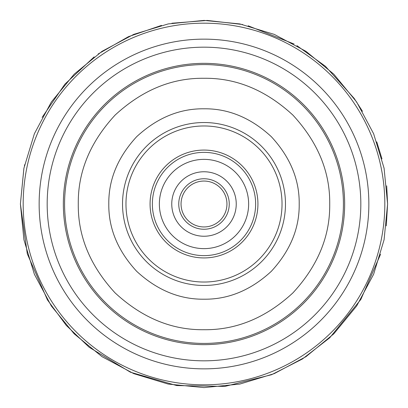 <?xml version="1.0" encoding="UTF-8"?>
<svg xmlns="http://www.w3.org/2000/svg" width="408" height="408" viewBox="0 0 408 408"><rect width="100%" height="100%" fill="white"/><g stroke="black" fill="none" stroke-linecap="round" stroke-linejoin="round"><path stroke-width="0.61" d="M78.28 204C77.887 236.217 90.163 265.853 115.102 292.898C142.147 317.837 171.783 330.113 204 329.72C236.217 330.113 265.853 317.837 292.898 292.898C317.837 265.853 330.113 236.217 329.72 204C330.113 171.783 317.837 142.147 292.898 115.102C265.853 90.163 236.217 77.887 204 78.28C171.783 77.887 142.147 90.163 115.102 115.102C90.163 142.147 77.887 171.783 78.28 204M282.03 204A78.03 78.03 0 0 1 204 282.03A78.03 78.03 0 0 1 125.97 204A78.03 78.03 0 0 1 204 125.97A78.03 78.03 0 0 1 282.03 204M204 257.933A53.932 53.932 0 0 1 150.067 204A53.932 53.932 0 0 1 204 150.067A53.932 53.932 0 0 1 257.933 204A53.932 53.932 0 0 1 204 257.933M181.05 204A22.95 22.95 0 0 0 204 226.95A22.95 22.95 0 0 0 226.95 204A22.95 22.95 0 0 0 204 181.05A22.95 22.95 0 0 0 181.05 204A22.95 22.95 0 0 1 204 181.05A22.95 22.95 0 0 1 226.95 204M171.758 204A32.242 32.242 0 0 0 204 236.242A32.242 32.242 0 0 0 236.242 204A32.242 32.242 0 0 0 204 171.758A32.242 32.242 0 0 0 171.758 204M248.635 204A44.635 44.635 0 0 0 204 159.365A44.635 44.635 0 0 0 159.365 204A44.635 44.635 0 0 0 204 248.635A44.635 44.635 0 0 0 248.635 204M384.82 204A180.821 180.821 0 0 1 204 384.82A180.821 180.821 0 0 1 23.18 204A180.821 180.821 0 0 1 204 23.18A180.821 180.821 0 0 1 384.82 204M39.142 204A164.858 164.858 0 0 1 204 39.142A164.858 164.858 0 0 1 368.858 204A164.858 164.858 0 0 1 204 368.858A164.858 164.858 0 0 1 39.142 204M47.175 204A156.825 156.825 0 0 1 204 47.175A156.825 156.825 0 0 1 360.825 204A156.825 156.825 0 0 1 204 360.825A156.825 156.825 0 0 1 47.175 204M63.342 204A140.658 140.658 0 0 1 204 63.342A140.658 140.658 0 0 1 344.658 204A140.658 140.658 0 0 1 204 344.658A140.658 140.658 0 0 1 63.342 204M343.419 204A139.419 139.419 0 0 0 204 64.581A139.419 139.419 0 0 0 64.581 204A139.419 139.419 0 0 0 204 343.419A139.419 139.419 0 0 0 343.419 204M299.202 204C299.498 228.398 290.2 250.838 271.32 271.32C250.838 290.2 228.398 299.498 204 299.202C179.602 299.498 157.162 290.2 136.68 271.32C117.8 250.838 108.502 228.398 108.798 204C108.502 179.602 117.8 157.162 136.68 136.68C157.162 117.8 179.602 108.502 204 108.798C228.398 108.502 250.838 117.8 271.32 136.68C290.2 157.162 299.498 179.602 299.202 204M122.528 204A81.472 81.472 0 0 0 204 285.473A81.472 81.472 0 0 0 285.473 204A81.472 81.472 0 0 0 204 122.528A81.472 81.472 0 0 0 122.528 204M178.755 204A25.245 25.245 0 0 0 204 229.245A25.245 25.245 0 0 0 229.245 204A25.245 25.245 0 0 0 204 178.755A25.245 25.245 0 0 0 178.755 204M152.363 204A51.638 51.638 0 0 0 204 255.638A51.638 51.638 0 0 0 255.638 204A51.638 51.638 0 0 0 204 152.363A51.638 51.638 0 0 0 152.363 204M386.289 225.904L387.6 204L384.071 239.817L373.626 274.258L356.658 306L333.826 333.826L306.005 356.658L274.263 373.621L239.822 384.071L204.005 387.6L168.188 384.071L133.742 373.626L102 356.658L74.179 333.831L51.347 306.01L34.379 274.263L23.929 239.822L20.4 204L27.295 253.837L47.456 299.931L66.28 325.416L89.204 347.285L130.422 372.213L176.705 385.56L224.864 386.412L271.585 374.707L302.379 359.02L329.684 337.839L360.825 299.477L380.603 254.199M386.697 185.813L387.6 204L384.071 168.183L373.626 133.742L356.658 102L333.826 74.174L306.005 51.342L274.263 34.379L239.822 23.929L204.005 20.4L168.188 23.929L133.742 34.374L102 51.337L74.179 74.169L51.347 101.99L34.379 133.737L23.929 168.178L20.4 204L23.878 168.443M24.419 165.791L24.653 164.704M42.121 117.377L64.852 84.221L94.161 56.88M98.144 53.989L128.449 36.669L161.481 25.393M171.89 23.23L207.335 20.431L242.745 24.536M248.161 25.791L294.097 44.028M296.937 45.66L325.416 66.28L354.21 98.43L362.488 111.313M376.757 141.841L381.975 158.891"/></g></svg>
